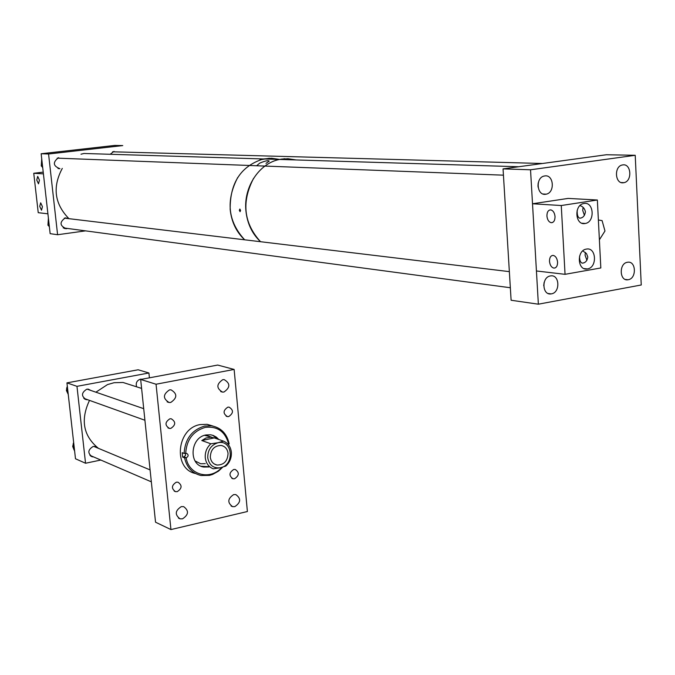 <?xml version="1.0" encoding="UTF-8"?>
<svg xmlns="http://www.w3.org/2000/svg" width="675" height="675" viewBox="0 0 675 675"><rect width="100%" height="100%" fill="white"/><g stroke="black" fill="none" stroke-linecap="round" stroke-linejoin="round"><path stroke-width="1.01" d="M169.872 418.812C164.877 422.162 164.734 425.368 169.442 428.431L170.843 428.389C175.846 424.997 175.964 421.791 171.214 418.762L169.872 418.812M233.668 494.598C227.602 498.648 227.247 502.664 232.588 506.647L234.807 506.63C240.874 502.521 241.211 498.504 235.803 494.572L233.668 494.598M233.719 469.479C229.002 472.66 228.774 475.757 233.035 478.786L234.588 478.752C239.304 475.546 239.515 472.441 235.221 469.446L233.719 469.479M181.271 506.63C175.078 510.654 174.673 514.721 180.039 518.83L182.512 518.839C188.713 514.755 189.093 510.688 183.651 506.63L181.271 506.63M176.293 482.195C171.467 485.359 171.197 488.506 175.483 491.645L177.247 491.636C182.081 488.438 182.326 485.283 177.989 482.186L176.293 482.195M222.775 379.671C216.346 384.134 216.253 388.277 222.505 392.099L223.948 392.023C230.386 387.501 230.445 383.358 224.125 379.595L222.775 379.671M169.493 389.897C162.886 394.369 162.768 398.579 169.138 402.519L170.758 402.443C177.365 397.913 177.449 393.702 171.003 389.829L169.493 389.897M227.829 407.16C222.961 410.51 222.843 413.665 227.475 416.618L228.715 416.568C233.584 413.184 233.685 410.029 229.011 407.101L227.829 407.16M156.052 384.227L234.132 369.436L247.396 511.523L170.944 529.571L156.052 384.227L140.67 379.46L217.688 365.057L234.132 369.436M140.67 379.46L155.537 522.205L170.944 529.571M218.843 439.501L216.321 437.105L213.3 435.476L210.642 434.793L206.002 434.953C190.122 437.408 188.291 465.1 203.833 467.058L209.115 466.957M201.133 466.248L208.297 466.644M195.092 460.974L200.661 463.75L205.268 463.657M212.954 426.052L207.115 424.322L211.511 425.807C221.003 427.604 226.901 433.612 229.188 443.829L228.698 444.234C225.349 431.646 217.536 426.026 205.259 427.376C193.126 431.047 186.604 439.72 185.693 453.398L186.604 453.338C188.713 454.764 188.62 456.249 186.334 457.785L186.14 457.827C188.814 475.158 210.372 480.718 221.83 467.421M211.511 425.807L204.626 426.068C191.869 429.924 185.034 439.045 184.132 453.423L185.693 453.398M207.115 424.322L200.256 424.575C176.69 428.102 172.707 468.838 195.396 473.487M184.132 453.423L182.199 452.689L182.647 457.11L184.57 457.852C186.773 467.505 192.257 473.386 201.032 475.512L209.427 475.377L212.583 474.432L218.489 471.15L222.716 467.176M184.57 457.852L186.14 457.827M228.15 444.395L228.698 444.234M210.668 436.852L204.584 435.324M218.025 439.214L212.608 435.24M182.647 457.11L183.895 456.84L186.334 457.785M185.482 453.406L185.49 455.507L183.895 456.84M210.305 457.194C210.938 461.523 213.173 464.138 217.021 465.05C223.973 464.974 227.652 461.084 228.049 453.355C227.407 448.943 225.104 446.31 221.155 445.458C214.287 445.643 210.668 449.55 210.305 457.194M210.853 443.787C206.778 447.55 204.922 452.225 205.268 457.793C206.002 463.269 208.668 466.948 213.275 468.83L220.404 467.758C235.069 465.151 232.622 439.071 218 442.741C211.115 444.977 207.689 449.98 207.731 457.751C209.174 465.202 213.401 468.534 220.404 467.758L225.83 466.062C229.854 462.307 231.694 457.675 231.356 452.157C230.656 446.715 228.023 443.036 223.45 441.112L218 442.741L210.853 443.787L201.791 440.539L214.304 437.906L210.507 437.206L205.951 438.033L201.791 440.539M214.304 437.906L223.45 441.112M142.13 379.19L140.417 379.173C136.848 380.472 135.574 383.02 136.595 386.817M90.897 390.471L88.282 389.154L86.788 389.197C81.228 392.791 81.093 396.284 86.375 399.676L87.59 399.701M97.419 447.913L95.015 446.487L93.116 446.487C87.742 449.879 87.463 453.305 92.281 456.789L93.521 456.891M76.967 386.336L66.943 382.868L75.49 458.772L85.548 463.244L76.967 386.336L148.913 372.988L138.147 369.782L66.943 382.868M100.82 460.046L85.548 463.244M149.411 377.823L148.913 372.988M74.149 450.124L72.714 446.479L73.642 442.336M74.68 451.592L73.221 443.542L73.727 443.078M73.803 443.787L73.221 443.542M68.234 394.394L66.395 390.462L67.306 386.049M68.251 394.487L66.589 388.074L67.424 387.138M67.576 388.429L66.589 388.074M114.016 151.369L110.152 154.271M58.708 157.722L58.337 157.781C52.574 162.405 53.106 166.05 59.923 168.691L58.025 168.531M68.673 218.641L65.365 217.856C59.316 222.193 59.645 225.813 66.353 228.707L67.517 228.454M48.566 153.993L41.15 153.748L50.144 233.66L57.594 234.731L48.566 153.993L122.757 145.581L114.75 145.429L41.15 153.748M85.556 230.867L57.594 234.731M628.239 279.72L627.978 279.762C619.414 281.365 618.806 263.368 627.404 262.28L627.556 262.254C636.162 260.567 636.846 278.573 628.239 279.72M551.416 293.844L551.121 293.895C542.076 295.54 541.325 277.104 550.403 275.94L550.581 275.915C559.676 274.151 560.512 292.613 551.416 293.844M545.771 194.248C536.794 196.054 535.182 177.694 544.193 176.04L544.733 175.939C553.787 174.209 555.221 192.653 546.176 194.172L545.771 194.248M623.59 182.731C615.068 184.461 613.718 166.506 622.274 164.995L622.73 164.911C631.311 163.266 632.509 181.28 623.936 182.672L623.59 182.731M511.11 300.248L538.363 304.189L530.533 169.788L503.052 168.885L511.11 300.248M503.052 168.885L606.412 154.744L635.217 155.292L530.533 169.788M635.217 155.292L641.25 284.985L538.363 304.189M240.562 210.423L240.072 211.68L239.33 210.313L239.853 209.056L240.562 210.423M265.984 163.384L269.215 161.114C268.27 160.186 265.089 160.869 259.664 163.164L256.711 165.67M283.635 158.785L284.993 158.743M253.572 178.352C241.363 202.044 243.683 223.163 260.542 241.718C252.129 233.786 247.253 223.518 245.919 210.895C243.363 187.203 259.2 163.215 279.585 159.443L287.896 158.709L296.097 159.95M237.693 177.525C225.661 200.804 227.981 221.56 244.662 239.802C236.334 232.006 231.508 221.906 230.175 209.503C229.888 182.866 240.958 166.008 263.377 158.954L271.552 158.228L279.636 159.435L269.215 158.237L259.858 159.874M42.441 206.668L41.513 210.229L39.732 206.381L40.669 202.821L42.441 206.668M39.445 180.208L38.492 183.836L36.745 180.023L37.699 176.394L39.445 180.208M43.217 172.142L33.75 173.273L43.411 173.863L47.908 213.815L38.23 212.684L33.75 173.273M586.398 249.092L586.373 249.1C576.357 250.358 577.37 271.021 587.317 268.945L587.444 268.92C597.476 267.629 596.413 246.932 586.398 249.092M584.01 203.487L583.639 203.555C573.725 205.166 575.21 225.627 585.056 223.518L585.276 223.476C595.215 222.024 593.941 201.488 584.01 203.487M546.919 216.008C546.961 212.009 548.252 209.967 550.8 209.891C553.196 210.575 554.605 212.802 555.036 216.582C554.993 220.573 553.711 222.607 551.188 222.691C548.775 222.024 547.358 219.797 546.919 216.008M583.09 207.343L582.719 210.431L584.432 215.359M577.159 210.406L577.192 211.292C577.117 215.148 577.952 217.451 579.682 218.185C582.862 218.008 584.778 215.89 585.428 211.832C584.702 208.474 582.879 206.407 579.943 205.613M549.492 261.318C549.509 257.504 550.741 255.53 553.163 255.395C555.643 256.027 557.12 258.297 557.584 262.187C557.558 265.984 556.343 267.958 553.939 268.102C551.441 267.486 549.956 265.216 549.492 261.318M585.368 252.408L585.073 255.192L586.904 260.28M579.58 256.137C579.487 260.12 580.373 262.457 582.255 263.157C585.377 262.904 587.216 260.845 587.79 256.964L586.491 253.589L582.795 250.872M532.516 203.766L568.139 198.408L597.358 200.011L600.826 267.958L565.051 274.32L536.431 270.97L532.516 203.766L561.263 205.529L565.051 274.32M597.358 200.011L561.263 205.529M49.376 226.792L48.49 225.644M47.984 224.64L48.398 218.109M49.317 226.328L47.917 225.163L48.608 219.983M49.208 225.332L47.917 225.163M42.719 167.67L41.707 166.295M41.293 165.426L41.723 158.87M42.652 167.088L41.234 165.89L41.926 160.658M42.525 165.949L41.234 165.89M133.642 385.872L123.036 382.472L114.1 382.708L107.494 384.59L95.901 392.192M89.505 400.385C80.3 419.918 83.278 435.907 98.432 448.343M598.379 219.991L602.1 220.615L604.977 231.01L599.383 239.794M80.992 154.212L83.978 153.478L279.585 159.443L282.513 158.954M83.978 153.478L97.942 153.9M68.943 218.675C54.515 203.867 52.287 187.11 62.286 168.396M537.967 186.14L538.135 183.406M538.355 182.444L538.059 187.118M544.143 282.395L543.704 285.626M167.974 427.908L169.442 428.431M231.095 506.014L232.588 506.647M231.829 478.313L233.035 478.786M178.445 518.096L180.039 518.83M174.192 491.079L175.483 491.645M220.683 391.559L222.505 392.099M167.147 401.87L169.138 402.519M226.142 416.188L227.475 416.618M203.023 466.746L203.833 467.058M214.321 464.02L217.021 465.05M206.634 435.443L212.018 437.324M86.375 399.676L84.729 399.085M92.281 456.789L90.83 456.157M66.353 228.707L64.252 228.428M625.421 279.467L627.978 279.762M548.176 293.498L551.121 293.895M621.27 182.562L623.936 182.672M543.088 194.003L546.176 194.172M584.103 268.591L587.317 268.945M582.255 263.157L583.808 262.887M553.939 268.102L555.23 267.882M579.682 218.185L581.335 217.924M551.188 222.691L552.614 222.472M581.993 223.231L585.276 223.476M141.607 388.42L123.036 382.472M141.202 379.358L140.535 379.156M143.716 408.679L87.075 389.154M144.914 420.255L83.784 398.334M150.086 469.901L93.783 446.403M151.327 481.832L89.91 455.338M279.585 159.443L518.712 166.742M503.44 175.171L57.215 158.144M64.336 218.118L509.355 271.637M63.197 227.872L510.342 287.744M112.548 151.791L542.455 163.493"/></g></svg>
